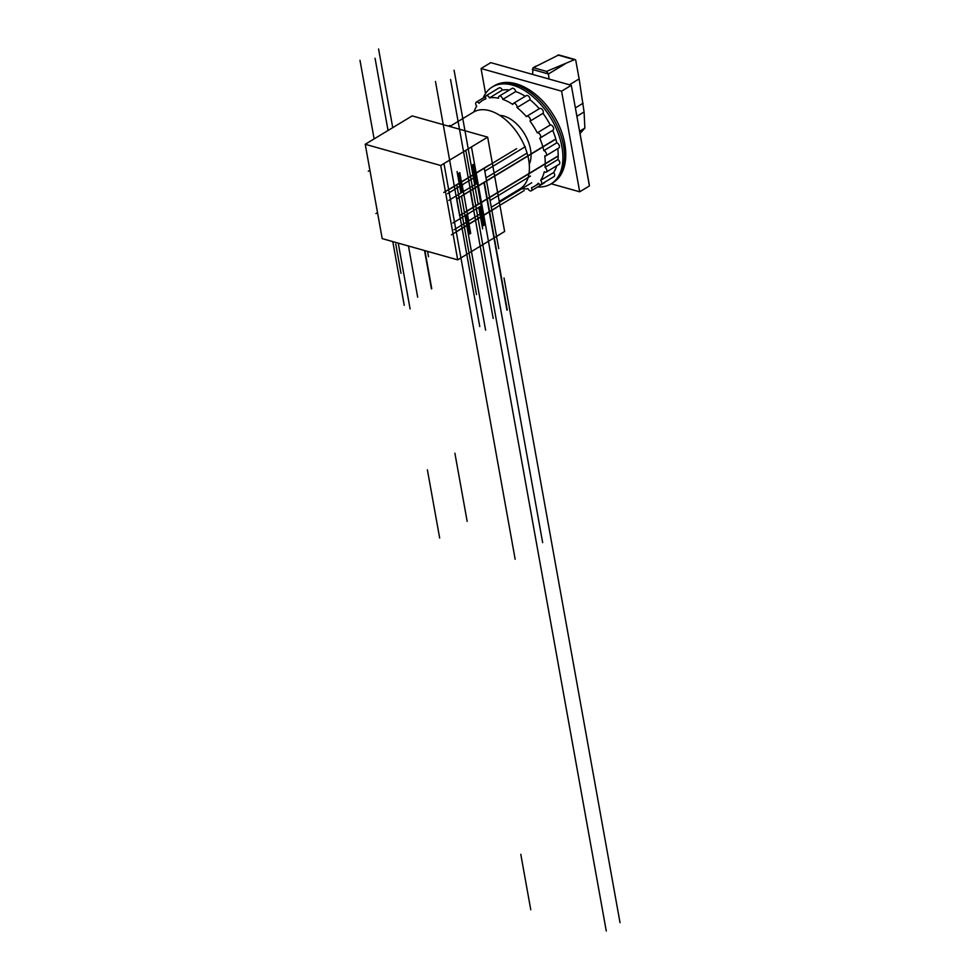 <?xml version="1.0" encoding="UTF-8"?>
<svg xmlns="http://www.w3.org/2000/svg" width="980" height="980" viewBox="0 0 980 980"><rect width="100%" height="100%" fill="white"/><g stroke="black" fill="none" stroke-linecap="round" stroke-linejoin="round"><path stroke-width="1.47" d="M457.709 259.859L504.627 231.488L487.648 137.139L412.151 115.91L365.234 144.281L440.731 165.51L457.709 259.859L382.2 238.618L365.234 144.281M487.648 137.139L440.731 165.51M449.759 126.481L473.512 112.124A44.859 26.877 58.8 0 1 505.754 119.879A44.859 26.877 58.8 0 1 528.612 159.471A44.859 26.877 58.8 0 1 519.939 188.895L499.212 201.427M481.058 68.514L490.76 62.647L571.303 85.309L589.188 184.154L589.409 185.931L579.695 191.798L561.589 91.177L481.058 68.514L485.553 93.517M561.589 91.177L571.303 85.309L589.409 185.931M551.201 183.787L579.695 191.798M532.63 74.431L532.936 67.914L558.747 54.929L574.942 59.486L546.558 71.405L533.818 67.816L546.546 71.405L548.42 73.966L549.07 79.049M565.681 63.541L548.42 73.978L532.324 69.433M580.074 133.501L584.864 128.086L584.08 111.953L579.143 78.915L575.726 60.135L574.929 59.474M569.429 84.782L579.143 78.915M579.707 131.467L584.729 128.429M520.38 188.625A50.176 30.049 58.8 0 0 527.951 188.65A2.952 1.764 -121.2 0 0 531.283 190.794A2.952 1.764 -121.2 0 0 531.466 187.731A50.176 30.049 58.8 0 0 534.663 186.2A50.176 30.049 58.8 0 0 538.375 183.236A2.952 1.764 -121.2 0 0 541.107 184.387A2.952 1.764 -121.2 0 0 540.678 180.357A50.176 30.049 58.8 0 0 544.28 171.733A2.952 1.764 -121.2 0 0 546.24 172.113A2.952 1.764 -121.2 0 0 546.742 169.895A2.952 1.764 -121.2 0 0 545.015 167.347A50.176 30.049 58.8 0 0 544.758 155.906A2.952 1.764 -121.2 0 0 545.885 155.82A2.952 1.764 -121.2 0 0 546.215 153.088A2.952 1.764 -121.2 0 0 543.827 150.663A50.176 30.049 58.8 0 0 539.76 138.143A2.952 1.764 -121.2 0 0 540.102 138.008A2.952 1.764 -121.2 0 0 540.188 134.762A2.952 1.764 -121.2 0 0 537.285 132.851L550.221 125.024A2.952 1.764 58.8 0 1 553.137 126.935A2.952 1.764 58.8 0 1 553.038 130.181A2.952 1.764 58.8 0 1 552.696 130.316M539.331 108.805A2.952 1.764 58.8 0 1 539.662 108.511A2.952 1.764 58.8 0 1 542.553 109.883A2.952 1.764 58.8 0 1 542.969 113.349L530.021 121.177A2.952 1.764 -121.2 0 0 529.604 117.71A2.952 1.764 -121.2 0 0 526.713 116.338A2.952 1.764 -121.2 0 0 526.395 116.632A50.176 30.049 58.8 0 0 517.048 107.567A2.952 1.764 -121.2 0 0 515.958 104.346A2.952 1.764 -121.2 0 0 513.41 103.427A2.952 1.764 -121.2 0 0 512.81 104.468A50.176 30.049 58.8 0 0 502.789 99.384A2.952 1.764 -121.2 0 0 501.307 96.726A2.952 1.764 -121.2 0 0 499.151 96.199A2.952 1.764 -121.2 0 0 498.6 98.208A50.176 30.049 58.8 0 0 489.449 97.89A2.952 1.764 -121.2 0 0 486.117 95.746A2.952 1.764 -121.2 0 0 485.933 98.809A50.176 30.049 58.8 0 0 482.736 100.34L485.786 98.49M513.41 103.427L526.358 95.599A2.952 1.764 58.8 0 1 528.894 96.53A2.952 1.764 58.8 0 1 529.984 99.74L517.048 107.567M499.151 96.199L512.099 88.372A2.952 1.764 58.8 0 1 514.255 88.91A2.952 1.764 58.8 0 1 515.737 91.556L502.789 99.384M486.117 95.746L499.065 87.918A2.952 1.764 58.8 0 1 502.385 90.062L489.449 97.89M482.736 100.34A50.176 30.049 58.8 0 0 479.024 103.304A2.952 1.764 -121.2 0 0 476.292 102.153A2.952 1.764 -121.2 0 0 476.721 106.183A50.176 30.049 58.8 0 0 473.965 111.855M517.33 190.475A2.952 1.764 -121.2 0 0 518.236 190.341A2.952 1.764 -121.2 0 0 518.775 189.593M544.77 182.17A2.952 1.764 58.8 0 1 544.219 182.966L531.283 190.794M540.678 180.357L553.614 172.529A2.952 1.764 58.8 0 1 554.043 176.559L541.107 184.387M545.015 167.347L557.951 159.52A2.952 1.764 58.8 0 1 559.69 162.08A2.952 1.764 58.8 0 1 559.176 164.285L546.24 172.113M557.779 148.629A50.176 30.049 58.8 0 1 557.951 159.52M556.726 165.767A50.176 30.049 58.8 0 1 553.614 172.529M502.385 90.062A50.176 30.049 58.8 0 1 509.38 90.013M515.737 91.556A50.176 30.049 58.8 0 1 525.219 96.285M529.984 99.74A50.176 30.049 58.8 0 1 539.282 108.743M542.969 113.349A50.176 30.049 58.8 0 1 550.221 125.024M530.021 121.177A50.176 30.049 58.8 0 1 537.285 132.851M543.827 150.663L556.763 142.835A2.952 1.764 58.8 0 1 559.163 145.261A2.952 1.764 58.8 0 1 558.821 147.992L545.885 155.82M552.72 130.377A50.176 30.049 58.8 0 1 556.763 142.835M499.678 115.346A30.698 18.387 58.8 0 1 524.435 133.758A30.698 18.387 58.8 0 1 529.237 164.224M483.165 98A56.669 33.945 58.8 0 1 492.315 86.951A56.669 33.945 58.8 0 1 550.687 117.882A56.669 33.945 58.8 0 1 550.968 183.934A56.669 33.945 58.8 0 1 537.604 186.96M427.39 469.824L439.665 538.008M392.784 241.595L404.25 305.331M398.26 243.126L410.106 308.945M374.127 138.891L359.979 60.246M401.016 273.346L395.736 244.008M454.892 453.189L467.166 521.372M530.768 909.759L520.797 854.34M448.607 126.163L449.734 125.477M408.464 246.005L417.676 297.21M424.524 250.525L431.433 288.892M392.735 127.645L378.586 49M388.043 130.487L375.058 58.285M424.904 250.623L431.751 288.696M369.913 170.275L368.284 171.255M427.55 251.37L428.517 256.723M377.533 212.611L375.904 213.591M461.507 196.196L540.788 148.25M464.447 212.538L543.729 164.603M464.483 212.758L543.765 164.811M485.615 330.187L461.458 195.976L540.74 148.041M496.676 207.233L456.227 231.696L515.162 559.249M443.965 163.562L502.899 491.066M459.975 197.115L456.815 199.026L479.759 326.56M463.271 213.493L459.632 215.686L435.475 81.487M456.607 198.916L460.245 196.711M459.926 186.457L463.099 184.534M464.226 190.818L461.053 192.742L457.66 173.877M462.193 192.056L458.799 173.191M463.16 191.468L459.767 172.603M447.591 193.673L462.156 184.865L466.015 206.351M460.931 193.048L457.072 171.561M456.741 184.657L471.233 265.237M463.356 191.578L448.803 200.386M448.644 189.557L489.094 165.093M448.681 189.765L489.13 165.302M466.345 222.093L469.506 220.169M468.599 234.673L465.206 215.796L468.379 213.885M454.083 229.737L468.648 220.929L464.777 199.467M465.01 215.686L468.869 237.16M466.345 215.11L469.738 233.987M467.313 214.522L470.706 233.399M459.755 215.38L462.928 213.469M462.021 214.007L476.513 294.588M467.435 214.228L452.87 223.024M456.264 231.905L496.713 207.442M524.178 190.598L483.728 215.061L542.663 542.614M465.806 150.357L596.293 875.581M471.466 146.927L530.401 474.43M491.286 207.233L531.724 182.782M490.086 200.52L530.523 176.069M486.007 177.882L526.444 153.431M484.806 171.169L525.243 146.718M470.241 190.904L493.185 318.439M483.985 182.599L506.942 310.133M557.51 156.494L478.228 204.44L454.083 70.242M473.499 207.062L450.555 79.527M484.316 182.403L507.26 309.937M475.251 187.878L554.533 139.932M475.214 187.67L554.496 139.724M476.917 183.15L473.524 164.285M461.347 185.355L475.9 176.559L479.771 198.034M475.949 183.738L472.544 164.873M473.683 178.139L476.856 176.216M477.983 182.513L474.81 184.424L471.417 165.559M474.688 184.73L470.817 163.256M477.113 183.26L462.548 192.068M443.793 192.496L484.243 168.033L498.734 248.614M476.182 173.129L516.632 148.666M478.191 204.232L557.473 156.286M467.84 221.419L482.393 212.611L478.534 191.149M481.058 206.217L484.451 225.082M480.09 213.775L483.263 211.852M480.102 206.792L483.483 225.67M482.356 226.356L478.963 207.478L482.136 205.567M475.766 205.69L606.265 931M478.755 207.38L482.626 228.842M481.192 205.91L466.627 214.706M620.022 922.682L504.014 277.965M491.862 210.382L451.413 234.833M574.047 59.572L557.89 55.027M575.456 107.837L583.1 103.206M579.67 131.234L584.864 128.086M576.975 116.253L584.08 111.953M492.315 86.951L493.932 85.971A56.669 33.945 58.8 0 1 552.304 116.902A56.669 33.945 58.8 0 1 552.585 182.954L550.968 183.934M532.936 67.914L535.778 66.187M553.038 130.181L540.102 138.008M539.662 108.511L526.713 116.338M485.578 96.542L476.292 102.153M520.956 188.699L518.236 190.341M534.663 186.2L538.792 183.701M493.932 85.971C511.168 75.227 538.253 90.062 553.332 114.954C569.441 140.165 570.605 172.419 552.585 182.954"/></g></svg>
